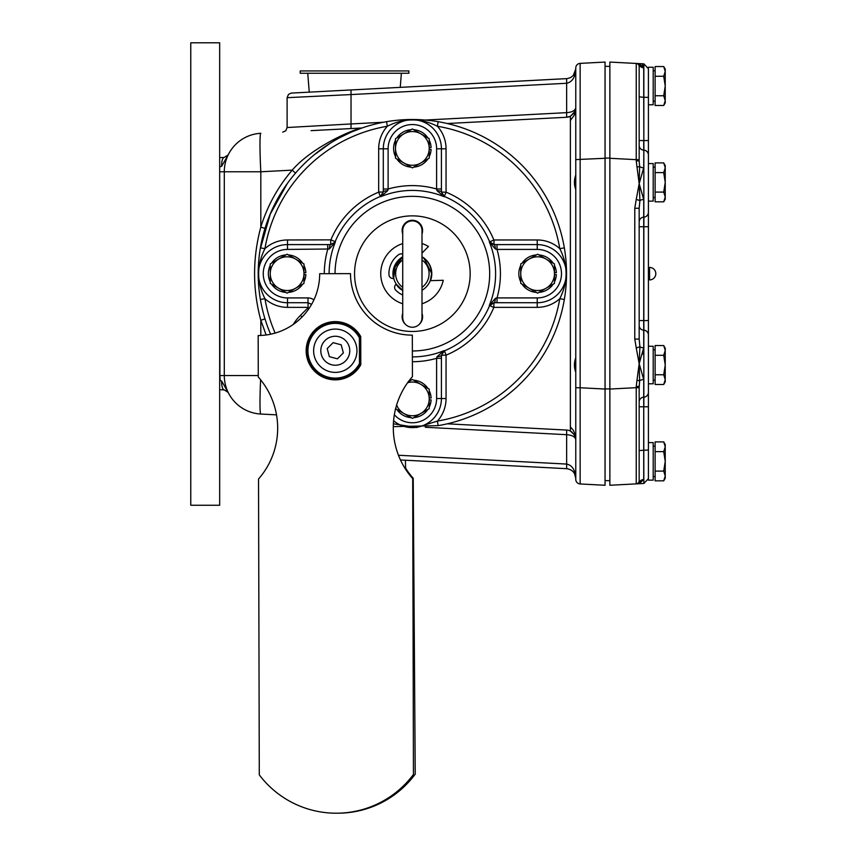 <?xml version="1.0" encoding="UTF-8"?>
<svg xmlns="http://www.w3.org/2000/svg" width="856" height="856" viewBox="0 0 856 856"><rect width="100%" height="100%" fill="white"/><g stroke="black" fill="none" stroke-linecap="round" stroke-linejoin="round"><path stroke-width="1.28" d="M429.22 407.156A18.768 18.768 0 0 0 431.103 399.87L429.22 399.87M429.22 397.954L431.103 397.954A18.768 18.768 0 0 0 429.22 390.668M427.936 409.393A18.768 18.768 0 0 1 413.651 417.642M411.073 417.642A18.768 18.768 0 0 1 396.788 409.393M409.339 380.396A18.768 18.768 0 0 1 411.073 380.192M413.651 380.192A18.768 18.768 0 0 1 427.936 388.431M554.474 281.913A18.768 18.768 0 0 0 556.357 274.626L554.474 274.626M554.474 272.711L556.357 272.711A18.768 18.768 0 0 0 554.474 265.424M553.179 284.149A18.768 18.768 0 0 1 538.905 292.388M536.327 292.388A18.768 18.768 0 0 1 522.042 284.149M520.748 281.913A18.768 18.768 0 0 1 520.748 265.424M522.042 263.188A18.768 18.768 0 0 1 536.327 254.938M538.905 254.938A18.768 18.768 0 0 1 553.179 263.188M429.22 156.659A18.768 18.768 0 0 0 431.103 149.372L429.22 149.372M429.22 147.457L431.103 147.457A18.768 18.768 0 0 0 429.22 140.17M427.936 158.895A18.768 18.768 0 0 1 413.651 167.145M411.073 167.145A18.768 18.768 0 0 1 396.788 158.895M395.504 156.659A18.768 18.768 0 0 1 395.504 140.17M396.788 137.934A18.768 18.768 0 0 1 411.073 129.695M413.651 129.695A18.768 18.768 0 0 1 427.936 137.934M303.976 281.913A18.768 18.768 0 0 0 305.86 274.626L303.976 274.626M303.976 272.711L305.86 272.711A18.768 18.768 0 0 0 303.976 265.424M302.682 284.149A18.768 18.768 0 0 1 288.408 292.388M285.818 292.388A18.768 18.768 0 0 1 271.545 284.149M270.25 281.913A18.768 18.768 0 0 1 270.25 265.424M271.545 263.188A18.768 18.768 0 0 1 285.818 254.938M288.408 254.938A18.768 18.768 0 0 1 302.682 263.188M648.409 104.774L653.192 104.774L653.192 67.239L648.409 67.239M580.143 483.961L580.143 387.747L605.053 389.052L605.053 62.071L580.143 63.376A4.622 4.622 0 0 0 575.767 67.988L575.767 479.339A4.622 4.622 0 0 0 580.143 483.961L605.053 485.266L605.053 389.052L605.053 480.633L609.868 480.633L609.868 389.052L609.868 485.266L639.165 483.726L643.723 479.488L643.723 397.163L643.84 483.48L648.409 478.675L648.409 450.01L648.409 480.141L653.192 480.141L653.192 442.606L648.409 442.606M648.409 383.788L653.192 383.788L653.192 346.252L648.409 346.252L648.409 392.348L648.409 154.989A4.815 4.815 0 0 0 643.84 150.174A4.815 4.815 0 0 1 648.409 154.989L648.409 140.555L643.84 140.555L643.84 150.174A4.815 4.815 0 0 1 648.409 154.989L648.409 163.582L653.192 163.582L653.192 201.117L648.409 201.117L648.409 163.582M665.23 475.968L663.721 471.1L665.23 461.373L665.23 478.226L663.721 480.837L665.23 475.968M663.721 451.636L665.23 446.768L665.23 461.373L663.721 451.636L655.118 451.636L655.118 441.899L663.721 441.899L665.23 446.768L665.23 444.51L663.721 441.899M663.721 471.1L655.118 471.1L655.118 480.837L663.721 480.837M655.118 471.1L655.118 451.636M655.118 476.546L653.192 476.546M665.23 100.612L663.721 95.744L665.23 86.007L665.23 102.87L663.721 105.481L665.23 100.612M663.721 76.27L665.23 71.401L665.23 86.007L663.721 76.27L655.118 76.27L655.118 66.533L663.721 66.533L665.23 71.401L665.23 69.143L663.721 66.533M663.721 95.744L655.118 95.744L655.118 105.481L663.721 105.481M655.118 95.744L655.118 76.27M655.118 101.179L653.192 101.179M665.23 379.625L663.721 374.757L665.23 365.02L665.23 381.883L663.721 384.494L665.23 379.625M663.721 355.294L665.23 350.425L665.23 365.02L663.721 355.294L655.118 355.294L655.118 345.557L663.721 345.557L665.23 350.425L665.23 348.167L663.721 345.557M663.721 374.757L655.118 374.757L655.118 384.494L663.721 384.494M655.118 374.757L655.118 355.294M655.118 380.203L653.192 380.203M665.23 196.955L663.721 192.086L665.23 182.349L665.23 199.213L663.721 201.823L665.23 196.955M663.721 172.612L665.23 167.755L665.23 182.349L663.721 172.612L655.118 172.612L655.118 162.886L663.721 162.886L665.23 167.755L665.23 165.497L663.721 162.886M663.721 192.086L655.118 192.086L655.118 201.823L663.721 201.823M655.118 192.086L655.118 172.612M655.118 197.522L653.192 197.522M609.868 66.351L605.053 66.351L605.053 158.071L609.868 158.071L609.868 66.351M396.638 405.006A16.863 16.863 0 0 0 403.936 413.512L395.504 408.654M420.788 413.512L412.367 418.381L403.936 413.512A16.863 16.863 0 0 0 429.22 398.917L429.22 408.654L420.788 413.512M408.28 381.808L412.367 379.443L420.788 384.312A16.863 16.863 0 0 0 407.595 382.739M429.22 389.18L429.22 398.917A16.863 16.863 0 0 0 420.788 384.312L429.22 389.18M529.179 288.269L520.748 283.4L520.748 273.663A16.863 16.863 0 0 0 546.042 288.269L537.611 293.137L529.179 288.269M520.748 263.937L529.179 259.068A16.863 16.863 0 0 0 520.748 273.663L520.748 263.937M537.611 254.2L546.042 259.068A16.863 16.863 0 0 0 529.179 259.068L537.611 254.2M554.474 273.663L554.474 283.4L546.042 288.269A16.863 16.863 0 0 0 546.042 259.068L554.474 263.937L554.474 273.663M403.936 163.014L395.504 158.146L395.504 148.42A16.863 16.863 0 0 0 420.788 163.014L412.367 167.883L403.936 163.014M395.504 138.683L403.936 133.814A16.863 16.863 0 0 0 395.504 148.42L395.504 138.683M412.367 128.946L420.788 133.814A16.863 16.863 0 0 0 403.936 133.814L412.367 128.946M429.22 148.42L429.22 158.146L420.788 163.014A16.863 16.863 0 0 0 420.788 133.814L429.22 138.683L429.22 148.42M278.682 288.269L270.25 283.4L270.25 273.663A16.863 16.863 0 0 0 295.545 288.269L287.113 293.137L278.682 288.269M270.25 263.937L278.682 259.068A16.863 16.863 0 0 0 270.25 273.663L270.25 263.937M287.113 254.2L295.545 259.068A16.863 16.863 0 0 0 278.682 259.068L287.113 254.2M303.976 273.663L303.976 283.4L295.545 288.269A16.863 16.863 0 0 0 295.545 259.068L303.976 263.937L303.976 273.663M636.992 63.494A3.082 3.007 93 0 1 639.625 65.409L639.165 63.601L609.868 62.071L609.868 389.052L636.243 387.672L636.243 483.886A3.082 3.082 0 0 0 639.165 480.805L639.165 387.672L639.165 406.782L648.409 406.782L648.409 392.348A4.815 4.815 0 0 1 643.84 397.152A4.815 4.815 0 0 0 648.409 392.348M609.868 62.071L636.254 63.451M639.165 66.533A3.082 3.082 0 0 0 636.243 63.451L636.243 159.665L639.165 159.665L639.165 66.533A3.082 3.082 0 0 0 636.243 63.451A3.082 3.082 0 0 1 639.165 66.533L639.625 65.409A4.815 4.237 0 0 0 643.723 67.838L639.154 63.601L643.84 63.847L643.84 140.555L643.723 97.327L639.165 96.846M639.165 401.978A4.815 4.815 0 0 1 643.723 397.163A4.815 4.815 0 0 0 639.165 401.978A4.815 4.815 0 0 1 643.723 397.163A4.815 4.815 0 0 0 639.165 401.978A4.815 4.815 0 0 1 643.723 397.163A4.815 4.815 0 0 0 639.165 401.978A4.815 4.815 0 0 1 643.723 397.163L643.723 379.55L639.165 363.682L636.992 380.225L639.625 380.856L639.165 363.682L643.723 347.814L643.723 330.202A4.815 4.815 0 0 1 639.165 325.387A4.815 4.815 0 0 0 643.723 330.202L643.723 199.512L639.165 183.655L636.254 199.394L639.913 200.571L639.165 183.655L639.625 166.481L636.992 167.102L639.165 183.655L643.723 167.787L643.84 150.174L643.84 217.124A4.815 4.815 0 0 0 648.409 212.32A4.815 4.815 0 0 1 643.84 217.124L643.84 226.744L648.409 226.744M609.868 158.285L636.243 159.665L636.243 160.896L639.165 160.896L639.165 159.665M643.723 167.787A4.815 2.279 180 0 1 639.625 166.481L639.165 160.896M648.409 406.782L648.409 450.01L639.165 450.534M639.165 472.202L639.165 479.339M634.778 483.961L609.868 485.266M640.427 483.512L639.132 483.726L639.625 481.917A3.082 3.007 87 0 1 636.992 483.843M637.025 483.736L636.243 483.886A3.082 3.082 0 0 0 639.165 480.805L639.625 481.917A4.815 4.237 180 0 1 643.723 479.488A4.815 4.237 180 0 0 639.913 481.447A4.815 4.237 180 0 1 643.723 479.488L643.723 479.499M639.165 386.441L636.243 386.441L636.243 387.672L639.165 387.672L639.625 380.856A4.815 2.279 0 0 1 643.723 379.55M639.165 339.062L639.165 208.265L634.778 208.265L634.778 339.062L639.165 339.062L639.913 346.766L636.254 347.943L639.165 363.682L639.913 346.766A4.815 2.279 180 0 0 643.723 347.814L642.631 354.191M639.165 208.265L639.913 200.571A4.815 2.279 -0 0 1 643.723 199.512M648.409 140.555L648.409 68.662L643.84 63.847L648.409 68.662M643.894 329.956L643.84 320.583L648.409 320.583M639.165 226.754L643.84 226.744L643.84 330.202A4.815 4.815 0 0 1 648.409 335.017L648.409 346.252M643.905 149.714L643.84 140.555M643.84 406.782L643.883 397.302L643.84 406.782M648.409 201.117L648.409 212.32M643.84 226.744L643.905 217.595M643.723 330.202L643.84 330.202A4.815 4.815 0 0 1 648.409 335.017M639.165 221.939A4.815 4.815 0 0 1 643.723 217.135A4.815 4.815 0 0 0 639.165 221.939A4.815 4.815 0 0 1 643.723 217.135A4.815 4.815 0 0 0 639.165 221.939A4.815 4.815 0 0 1 643.723 217.135L643.84 217.124M639.165 145.359A4.815 4.815 0 0 0 643.723 150.164A4.815 4.815 0 0 1 639.165 145.359A4.815 4.815 0 0 0 643.723 150.164A4.815 4.815 0 0 1 639.165 145.359A4.815 4.815 0 0 0 643.723 150.164A4.815 4.815 0 0 1 639.165 145.359A4.815 4.815 0 0 0 643.723 150.164L643.723 140.544L639.165 140.544M639.165 320.583L643.84 320.583M642.375 64.906L643.723 67.838L643.723 97.327L648.409 97.327M639.165 75.168L639.165 67.988M649.565 273.663L649.565 267.425A6.238 6.238 0 0 1 655.814 273.663A6.238 6.238 0 0 1 649.565 279.912L649.565 273.663M447.281 123.521L566.64 117.261A9.63 9.63 0 0 0 570.374 116.298L570.374 431.039A9.63 9.63 0 0 0 566.64 430.065L447.281 423.816M260.588 247.898L270.25 214.15L287.306 183.537M425.282 427.272L566.64 434.688C572.204 435.105 575.253 436.774 575.767 439.684L575.285 435.223L573.392 430.322L570.374 426.887L570.374 431.039L574.537 434.976M575.007 111.387L575.767 107.642L574.29 112.767L575.007 111.387L570.374 116.298L570.374 120.45L574.301 115.186L575.767 107.642L574.28 112.778L570.374 116.298L566.64 117.261L566.64 112.65L425.282 120.054M313.767 155.161L330.609 142.973M340.164 137.463L350.372 132.53M353.036 131.385L361.938 127.993M258.212 273.128L258.298 268.431M564.339 299.472L559.781 298.69A149.532 149.532 0 0 1 437.395 421.088L438.165 425.646A154.155 154.155 0 0 0 564.339 299.472C567.26 282.266 567.26 265.06 564.339 247.866A154.155 154.155 0 0 0 438.165 121.691C420.959 118.77 403.754 118.77 386.559 121.691A154.155 154.155 0 0 0 260.385 247.866L264.996 228.434L260.812 227.075C252.509 258.137 252.509 289.2 260.812 320.262L264.996 318.903M275.15 333.091A149.532 149.532 0 0 1 264.943 298.69C256.554 281.999 256.554 265.317 264.943 248.636L260.385 247.866C257.495 265.06 257.495 282.266 260.385 299.472A154.155 154.155 0 0 0 270.603 334.225M295.491 173.147L292.228 170.13C277.847 186.961 267.382 205.932 260.812 227.075L260.812 171.778L292.228 170.13C311.113 148.216 348.467 131.214 361.296 128.026L311.07 130.658M400.48 459.972L566.64 468.681L405.38 460.228L405.669 469.366M219.671 166.888L221.629 166.278L228.231 154.818A38.541 38.541 0 0 1 260.812 133.29A38.541 38.541 0 0 0 224.293 171.778L224.293 375.549A38.541 38.541 0 0 0 260.812 414.036L276.52 414.86M575.767 86.724L575.767 85.29M575.767 189.583C573.991 184.757 573.991 179.942 575.767 175.127M575.767 372.253C573.991 367.438 573.991 362.612 575.767 357.797M575.767 462.09L575.767 460.646M574.526 112.35L575.767 107.642C575.253 110.563 572.204 112.232 566.64 112.65L566.64 83.267C572.204 82.069 575.253 77.329 575.767 69.026L573.285 75.478L570.588 77.575L567.325 78.592L291.2 93.09L288.472 94.417L287.113 97.68L351.024 94.567L351.024 89.944M575.767 478.301C575.253 470.008 572.204 465.257 566.64 464.07L566.64 468.681C572.204 469.495 575.253 472.694 575.767 478.301L574.526 473.582M219.671 389.683L219.671 380.449M228.21 392.487L224.315 389.929L220.195 389.715L224.315 389.929A9.245 3.157 -87 0 1 221.629 381.048L220.195 380.471L219.917 375.549L219.671 157.643M575.767 387.747L580.143 387.747L580.143 63.376A4.622 4.622 0 0 0 575.767 67.988A4.622 4.622 0 0 1 580.143 63.376M226.027 390.357L228.231 392.508L221.629 381.048M224.315 157.408L220.195 157.622L224.315 157.408L228.231 154.818L224.315 157.408A9.245 3.157 -93 0 0 221.629 166.278M401.378 73.252L400.244 87.366L566.64 78.645L566.64 83.267L351.024 94.567L351.024 123.949L287.113 127.523L285.765 130.797L282.737 132.145M574.034 434.174L575.767 439.684L574.034 434.174M398.468 455.253L566.64 464.07L566.64 430.065M258.277 375.549L224.293 375.549A38.541 38.541 0 0 0 260.812 414.036A38.541 38.541 0 0 1 224.293 375.549L219.917 375.549M190.77 505.254L219.671 505.254L219.671 42.8L190.77 42.8L190.77 505.254M354.555 73.252L408.89 73.252L408.89 70.941L300.221 70.941L300.221 73.252L354.555 73.252M335.049 273.663A77.318 77.318 0 0 1 412.367 196.345A77.318 77.318 0 0 1 489.685 273.663A77.318 77.318 0 0 1 412.367 350.981M564.339 247.866L559.781 248.636C568.181 265.317 568.181 281.999 559.781 298.69A33.694 33.694 0 0 1 537.226 307.358L537.226 302.735L493.998 302.735L489.546 305.71A83.567 83.567 0 0 1 444.403 350.853L446.179 355.122A88.189 88.189 0 0 0 493.816 307.475L489.322 305.389L493.976 302.714L537.226 302.735A29.061 29.061 0 0 0 566.298 273.663A29.061 29.061 0 0 0 537.226 244.602A29.072 29.072 0 0 1 566.298 273.663A29.072 29.072 0 0 1 537.226 302.735L537.226 297.92L497.015 297.92L497.015 302.735M412.378 356.909A83.235 83.235 0 0 0 444.082 350.628L437.009 356.685A4.815 1.402 -0.6 0 0 441.418 355.283L444.403 350.853L441.429 355.294L441.429 398.532L446.051 398.532A33.694 33.694 0 0 1 437.395 421.088L416.615 427.508L393.375 423.806M393.3 426.63L438.165 425.646M438.165 121.691L437.395 126.249A149.532 149.532 0 0 1 559.781 248.636A33.694 33.694 0 0 0 537.226 239.969L537.226 249.417A24.257 24.257 0 0 1 561.483 273.663A24.257 24.257 0 0 1 537.226 297.92M386.559 121.691L387.329 126.249C404.021 117.85 420.703 117.85 437.395 126.249A33.694 33.694 0 0 1 446.051 148.805L441.429 148.805L441.429 192.033L444.403 196.484A83.567 83.567 0 0 1 489.546 241.627L493.998 244.591L537.226 244.591L497.015 244.602L497.015 249.417L537.226 249.417M311.595 304.383L307.989 302.735L287.498 302.735L287.498 307.358A33.694 33.694 0 0 1 264.943 298.69L260.385 299.472C257.463 282.266 257.463 265.06 260.385 247.866M493.816 307.475L493.976 302.714A4.815 1.402 90.6 0 0 495.378 298.316L489.322 305.389A83.235 83.235 0 0 0 489.322 241.948L495.378 249.01L497.015 249.417A88.05 88.05 0 0 1 497.015 297.92L495.378 298.316M437.009 356.685L436.614 358.311L441.429 358.311L441.418 355.283L446.179 355.122M537.226 239.969L493.998 239.969L493.976 244.613A4.815 1.402 89.4 0 1 495.378 249.01M493.998 239.969L489.322 241.948L493.976 244.613L497.015 244.602M493.816 239.851A88.189 88.189 0 0 0 446.179 192.215L444.082 196.709L441.418 192.054L441.429 148.805A29.061 29.061 0 0 0 412.367 119.733A29.061 29.061 0 0 0 383.295 148.805A29.072 29.072 0 0 1 412.367 119.733A29.072 29.072 0 0 1 441.429 148.805L436.614 148.805L436.614 189.016L441.429 189.016M446.179 192.215L441.418 192.054A4.815 1.402 0.6 0 0 437.009 190.653L444.082 196.709A83.235 83.235 0 0 0 380.642 196.709L387.715 190.653A4.815 1.402 179.4 0 0 383.317 192.054L380.321 196.484L383.295 192.033L383.295 148.805L383.317 192.054L378.673 192.033L380.321 196.484A83.567 83.567 0 0 0 335.178 241.627L330.908 239.851L287.498 239.969A33.694 33.694 0 0 0 264.943 248.636A149.532 149.532 0 0 1 387.329 126.249A33.694 33.694 0 0 0 378.673 148.805L388.11 148.805A24.257 24.257 0 0 1 412.367 124.548A24.257 24.257 0 0 1 436.614 148.805M308.995 308.556L308.128 307.689L300.403 315.404A49.648 49.648 0 0 0 293.244 324.467M311.616 304.329L308 302.735L308 297.92L287.498 297.92L287.498 302.735A29.072 29.072 0 0 1 258.426 273.663A29.072 29.072 0 0 1 287.498 244.591A29.061 29.061 0 0 0 258.437 273.663A29.061 29.061 0 0 0 287.498 302.735L308 302.735L308.128 307.689M287.498 297.92A24.257 24.257 0 0 1 263.252 273.663A24.257 24.257 0 0 1 287.498 249.417L329.346 249.01A4.815 1.402 -89.4 0 1 330.748 244.613L330.737 239.969M287.498 249.417L287.498 244.591L330.737 244.591L335.402 241.948L330.748 244.613L287.498 244.602L287.498 239.969M324.306 273.695A88.05 88.05 0 0 1 327.72 249.417L327.72 244.602M329.346 249.01L335.402 241.948A83.235 83.235 0 0 0 329.121 273.685M387.715 190.653L388.11 189.016L383.295 189.016M388.11 148.805L388.11 189.016A88.05 88.05 0 0 1 436.614 189.016L437.009 190.653M359.445 363.49L360.793 363.49M360.729 337.863L359.381 337.863M360.248 365.459L360.793 364.495A28.976 28.976 0 0 1 316.913 373.152A28.976 28.976 0 0 1 316.795 328.426A28.976 28.976 0 0 1 360.729 336.857L360.173 335.894M360.793 364.774A29.115 29.115 0 0 1 316.763 373.205A29.115 29.115 0 0 1 316.645 328.372A29.115 29.115 0 0 1 360.729 336.579L360.793 364.774M412.688 478.6A77.072 77.072 0 0 1 412.432 376.64L412.325 335.135A61.664 61.664 0 0 1 350.5 273.631L319.673 273.706A61.664 61.664 0 0 1 258.17 335.52L258.277 377.036A77.072 77.072 0 0 1 258.533 478.996L259.293 774.862A96.343 96.343 0 0 0 413.448 774.466L412.688 478.6M359.445 365.887L359.456 366.71A28.976 28.976 0 0 1 316.26 372.595A28.976 28.976 0 0 1 316.142 328.982A28.976 28.976 0 0 1 359.392 334.653L359.37 335.477A28.515 28.515 0 0 0 316.624 329.185A28.515 28.515 0 0 0 316.731 372.392A28.515 28.515 0 0 0 359.445 365.887L359.445 363.586A27.36 27.36 0 0 1 317.983 371.932A27.36 27.36 0 0 1 317.876 329.635A27.36 27.36 0 0 1 359.381 337.767L359.37 335.477M359.466 366.71L359.381 337.767M421.997 243.564A31.597 31.597 0 0 1 428.46 246.475L421.997 253.087M421.997 290.27A19.196 19.196 0 0 0 431.392 271.127A19.196 19.196 0 0 1 430.236 280.65L443.269 280.286A31.597 31.597 0 0 1 421.997 303.762M402.727 303.762A31.597 31.597 0 0 1 402.727 243.564M402.727 254.264A4.087 4.087 0 0 0 398.639 254.671A23.433 23.433 0 0 0 388.945 274.583A4.087 4.087 0 0 0 393.771 278.446A19.196 19.196 0 0 1 402.727 257.067A19.196 19.196 0 0 0 402.727 290.27A19.196 19.196 0 0 1 396.242 284.085A4.087 4.087 0 0 0 395.804 290.248A23.433 23.433 0 0 0 402.727 295.02M402.727 290.526A19.421 19.421 0 0 1 396.06 284.224A19.421 19.421 0 0 0 398.629 287.402M393.546 278.478A19.421 19.421 0 0 1 402.727 256.8A19.421 19.421 0 0 0 393.546 278.478M421.997 256.8A19.421 19.421 0 0 1 430.493 280.65A19.421 19.421 0 0 0 421.997 256.8M406.151 324.959A10.24 10.24 0 0 1 402.727 313.371M421.997 313.371A10.24 10.24 0 0 1 418.573 324.959M402.727 233.956A10.24 10.24 0 0 1 412.367 220.27A10.24 10.24 0 0 1 421.997 233.956M412.367 331.475A57.812 57.812 0 0 1 362.302 244.763A57.812 57.812 0 0 1 462.422 244.763A57.812 57.812 0 0 1 412.367 331.475M402.727 317.597A9.63 9.63 0 0 0 412.367 327.238A9.63 9.63 0 0 0 421.997 317.597L421.997 230.499A9.63 9.63 0 0 0 412.367 220.869A9.63 9.63 0 0 0 402.727 230.499L402.727 317.597A9.63 9.63 0 0 0 412.367 327.238A9.63 9.63 0 0 0 421.997 317.597M431.392 271.127A19.196 19.196 0 0 0 421.997 257.067A19.196 19.196 0 0 1 431.392 271.127M421.997 259.999A16.724 16.724 0 0 1 421.997 287.338M402.727 287.338A16.724 16.724 0 0 1 402.727 259.999M319.973 366.058A21.657 21.657 0 0 0 356.203 356.353A21.657 21.657 0 0 0 329.678 329.817A21.657 21.657 0 0 0 319.973 366.058M329.367 356.663L327.206 348.574L333.123 342.657L341.202 344.829L343.363 352.907L337.457 358.825L329.367 356.663M405.637 468.243A77.072 77.072 0 0 0 413.223 478.279L415.224 774.134A96.343 96.343 0 0 1 337.446 813.189M609.868 388.913L605.053 388.913M636.243 160.896L636.992 167.102M636.992 380.225L636.243 386.441M634.778 339.062L636.254 347.943M636.254 199.394L634.778 208.265M643.84 330.202L643.84 397.152M575.767 159.591L605.053 158.285M228.231 154.829L228.231 154.818A38.541 38.541 0 0 1 260.812 133.29A38.541 38.541 0 0 0 224.293 171.778L219.917 171.778M260.812 335.456L260.812 320.262L266.141 334.985M224.293 375.549A38.541 38.541 0 0 0 260.812 414.036A38.541 2.012 -87 0 1 260.609 379.797M224.293 171.778L260.812 171.778A38.541 2.012 -93 0 1 260.812 133.29M383.456 122.248L351.024 123.949L351.024 128.561M287.498 307.358L307.989 307.358M302.04 317.03L300.403 315.404M412.389 361.724A88.05 88.05 0 0 0 436.614 358.311L436.614 398.532L441.429 398.532A29.072 29.072 0 0 1 393.589 420.724A29.061 29.061 0 0 0 441.429 398.532L441.429 358.311M493.998 307.358L537.226 307.358M446.051 398.532L446.051 355.294M446.051 192.033L446.051 148.805M378.673 148.805L378.673 192.033M378.555 192.215A88.189 88.189 0 0 0 330.908 239.851M436.614 398.532A24.257 24.257 0 0 1 394.349 414.764M313.895 299.921A9.673 9.63 -22.5 0 0 308 297.92M325.045 360.986A14.488 14.488 0 0 1 331.54 336.75A14.488 14.488 0 0 1 349.28 354.491A14.488 14.488 0 0 1 325.045 360.986M655.118 446.19L653.192 446.19M655.118 70.834L653.192 70.834M655.118 349.847L653.192 349.847M655.118 167.177L653.192 167.177M637.848 64.007L638.779 65.056M636.243 63.451L637.025 63.601L636.243 63.451M639.154 483.726L643.84 483.48L648.409 478.675M638.779 482.281L637.848 483.33M649.565 269.929L648.409 269.929M649.565 277.408L648.409 277.408M570.374 431.039L572.257 432.248M574.494 73.809L575.767 69.026M287.113 97.68L287.113 127.523M574.29 434.57L575.328 436.838M309.251 92.138L307.732 73.252M421.997 256.982L424.009 258.319L431.627 273.46L430.322 280.65M402.727 290.355L396.178 284.128M393.696 278.457L395.376 264.558L402.727 256.982L393.749 268.677M393.246 271.202L393.15 275.183M398.703 287.263L401.785 289.767M425.956 260.01L422.169 257.078"/></g></svg>
